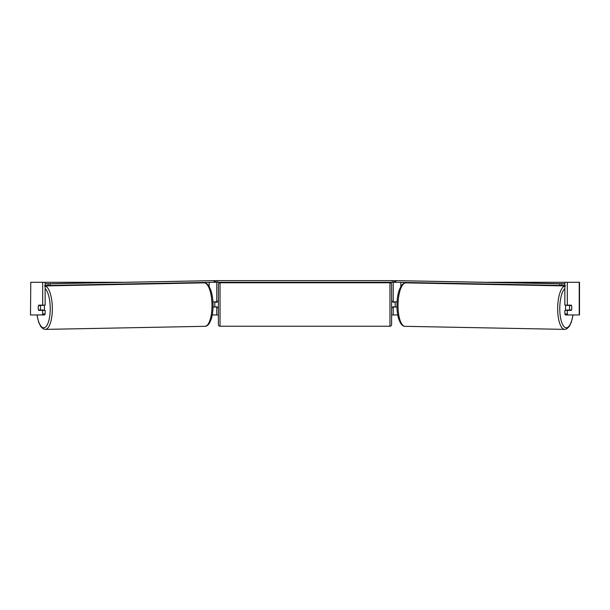 <?xml version="1.0" encoding="UTF-8"?>
<svg xmlns="http://www.w3.org/2000/svg" width="610" height="610" viewBox="0 0 610 610"><rect width="100%" height="100%" fill="white"/><g stroke="black" fill="none" stroke-linecap="round" stroke-linejoin="round"><path stroke-width="0.91" d="M193.095 283.07L193.095 282.682M213.035 307.112L216.771 306.784M212.265 314.951L216.771 314.951L216.771 307.112M216.771 302.209L216.771 282.277M214.377 282.277L216.115 282.277L216.115 280.638L393.885 280.638L393.885 282.277L392.253 282.277L392.253 280.638M214.804 307.112L214.804 301.881M216.771 301.881L212.943 301.881M416.904 283.07L416.904 282.682M396.965 307.112L393.229 306.784M397.735 314.951L393.229 314.951L393.229 307.112M393.229 302.209L393.229 282.277M395.623 282.277L393.885 282.277M395.196 307.112L392.909 306.784L392.909 307.76L391.597 307.76M395.196 306.784L395.196 301.881M393.229 301.881L397.057 301.881M565.966 310.376A3.271 1.121 -88.9 0 1 565.531 307.684A3.271 1.121 -88.9 0 1 565.988 305.152M571.478 305.473A3.271 1.121 -88.9 0 1 571.761 307.76A3.271 1.121 -88.9 0 1 571.402 310.048L569.801 310.048A3.271 1.121 -88.9 0 1 569.519 307.76A3.271 1.121 -88.9 0 1 569.877 305.473L571.463 305.473A3.271 1.121 -90 0 0 571.341 305.152L567.315 305.152L567.315 282.277L579.5 282.277L579.5 314.951L565.417 314.951L564.86 314.005L564.86 310.376L567.315 310.376L567.315 314.005L567.872 314.951M567.224 305.152A3.271 1.121 -88.9 0 0 567.117 305.419L569.877 305.473M568.611 305.152A3.271 1.121 -88.9 0 1 568.711 305.419L568.993 305.427M567.186 310.376A3.271 1.121 -88.9 0 1 567.041 309.994L569.801 310.048M567.117 305.419L568.711 305.419M45.14 282.277L42.685 282.277L42.685 305.152L45.14 305.152L45.14 282.277L122.701 282.277M487.298 282.277L567.315 282.277M216.771 314.951L218.403 314.951M391.597 314.951L393.229 314.951M30.774 282.277L30.5 314.951L30.774 282.277L42.685 282.277M42.128 314.951L42.685 314.005L45.14 314.005L44.583 314.951L30.774 314.951M571.639 306.128A3.271 1.121 -90 0 1 571.341 310.376L567.315 310.376M567.315 305.152L564.86 305.152L564.86 282.277M564.86 314.005L567.315 314.005M45.14 314.005L45.14 310.376L42.685 310.376L42.685 314.005M38.361 306.128A3.271 1.121 -90 0 0 38.216 307.76A3.271 1.121 -90 0 0 38.659 310.376L42.685 310.376M42.685 305.152L38.659 305.152A3.271 1.121 -90 0 0 38.537 305.473L38.522 305.473A3.271 1.121 -91.1 0 0 38.239 307.76A3.271 1.121 -91.1 0 0 38.598 310.048L40.199 310.048A3.271 1.121 -91.1 0 0 40.481 307.76A3.271 1.121 -91.1 0 0 40.123 305.473L38.522 305.473M220.035 282.765A1.632 1.632 0 0 0 218.403 284.397L218.403 324.596A1.632 1.632 0 0 0 220.035 326.228L389.965 326.228A1.632 1.632 0 0 0 391.597 324.596L391.597 284.397A1.632 1.632 0 0 0 389.965 282.765L220.035 282.765L220.035 326.228M395.196 302.209L392.909 302.209L392.909 301.226L391.597 301.226M218.403 301.226L217.091 301.226L217.091 302.209L214.804 302.209M214.804 306.784L217.091 306.784L217.091 307.76L218.403 307.76M217.747 280.638L217.747 282.277L392.253 282.277M217.747 282.277L216.115 282.277M564.86 285.457L561.871 285.457L561.894 283.825L394.876 280.615L564.86 283.764M564.86 283.825L561.894 283.825M394.876 280.615L394.845 282.247L395.821 282.277L395.852 280.646M559.805 283.795L559.774 285.427L395.821 282.277M559.774 285.427L561.871 285.457M44.034 310.376A3.271 1.121 -91.1 0 0 44.469 307.684A3.271 1.121 -91.1 0 0 44.011 305.152M40.199 310.048L42.959 309.994A3.271 1.121 -91.1 0 1 42.814 310.376M41.007 305.427L41.289 305.419A3.271 1.121 -91.1 0 1 41.389 305.152M40.123 305.473L42.883 305.419A3.271 1.121 -91.1 0 0 42.776 305.152M42.883 305.419L41.289 305.419M45.14 283.825L215.124 280.615L45.14 283.764M45.14 285.457L48.129 285.457L48.106 283.825M215.124 280.615L215.155 282.247L214.179 282.277L214.148 280.646M50.195 283.795L50.226 285.427L214.179 282.277M50.226 285.427L48.129 285.457M209.161 286.479L209.161 282.377M400.839 286.479L400.839 282.377M564.86 286.006A21.731 7.434 91.1 0 0 557.677 307.654A21.731 7.434 91.1 0 0 564.692 329.385L566.804 328.851L569.283 326.48L571.295 322.354L573.049 314.951M572.935 314.951A20.099 6.87 -88.9 0 1 565.051 327.44A20.099 6.87 -88.9 0 1 559.774 307.684A20.099 6.87 -88.9 0 1 564.86 288.568M564.692 329.385L405.04 326.319A21.731 7.434 -88.9 0 1 398.025 304.588A21.731 7.434 -88.9 0 1 405.879 282.865L565.531 285.93M579.226 314.951L579.226 282.277M389.965 326.228L389.965 282.765M45.14 286.006A21.731 7.434 88.9 0 1 52.323 307.654A21.731 7.434 88.9 0 1 45.308 329.385L43.196 328.851L40.717 326.48L38.704 322.354L36.951 314.951M37.065 314.951A20.099 6.87 -91.1 0 0 44.949 327.44A20.099 6.87 -91.1 0 0 50.226 307.684A20.099 6.87 -91.1 0 0 45.14 288.568M45.308 329.385L204.96 326.319A21.731 7.434 -91.1 0 0 211.975 304.588A21.731 7.434 -91.1 0 0 204.121 282.865L44.469 285.93M405.879 282.865C404.461 282.682 402.935 283.65 401.288 285.77L399.283 289.887C397.842 294.035 397.072 298.93 396.95 304.565C396.881 310.094 397.468 314.92 398.719 319.038L400.572 323.239C402.135 325.42 403.622 326.449 405.04 326.319M204.96 326.319C206.378 326.449 207.865 325.42 209.428 323.239L211.281 319.038C212.532 314.92 213.119 310.094 213.05 304.565C212.928 298.93 212.158 294.035 210.717 289.887L208.712 285.77C207.064 283.65 205.54 282.682 204.121 282.865"/></g></svg>
